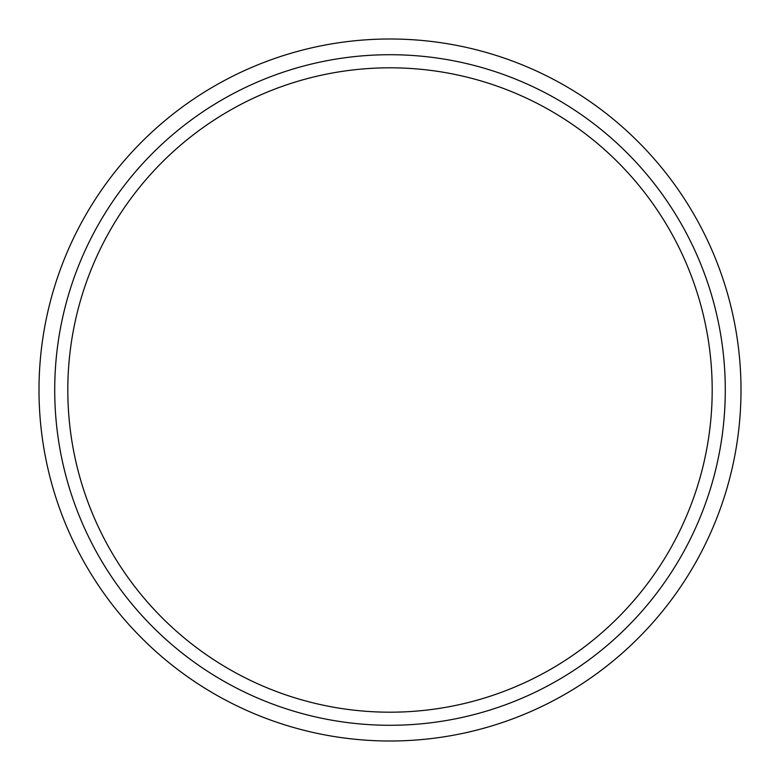 <?xml version="1.0" encoding="UTF-8"?>
<svg xmlns="http://www.w3.org/2000/svg" width="780" height="780" viewBox="0 0 780 780"><rect width="100%" height="100%" fill="white"/><g stroke="black" fill="none" stroke-linecap="round" stroke-linejoin="round"><path stroke-width="0.58" stroke-dasharray="3.9 2.92" d="M54.717 390A335.283 335.283 0 0 1 390 54.717A335.283 335.283 0 0 1 725.283 390A335.283 335.283 0 0 1 390 725.283A335.283 335.283 0 0 1 54.717 390A335.283 335.283 0 0 1 390 54.717A335.283 335.283 0 0 1 725.283 390A335.283 335.283 0 0 1 390 725.283A335.283 335.283 0 0 1 54.717 390A335.283 335.283 0 0 1 390 54.717A335.283 335.283 0 0 1 725.283 390A335.283 335.283 0 0 1 390 725.283A335.283 335.283 0 0 1 54.717 390M741 390A351 351 0 0 1 390 741A351 351 0 0 1 39 390A351 351 0 0 1 390 39A351 351 0 0 1 741 390"/><path stroke-width="1.17" d="M67.811 390A322.189 322.189 0 0 1 390 67.811A322.189 322.189 0 0 1 712.189 390A322.189 322.189 0 0 1 390 712.189A322.189 322.189 0 0 1 67.811 390M741 390A351 351 0 0 1 390 741A351 351 0 0 1 39 390A351 351 0 0 1 390 39A351 351 0 0 1 741 390M54.717 390A335.283 335.283 0 0 1 390 54.717A335.283 335.283 0 0 1 725.283 390A335.283 335.283 0 0 1 390 725.283A335.283 335.283 0 0 1 54.717 390"/></g></svg>
